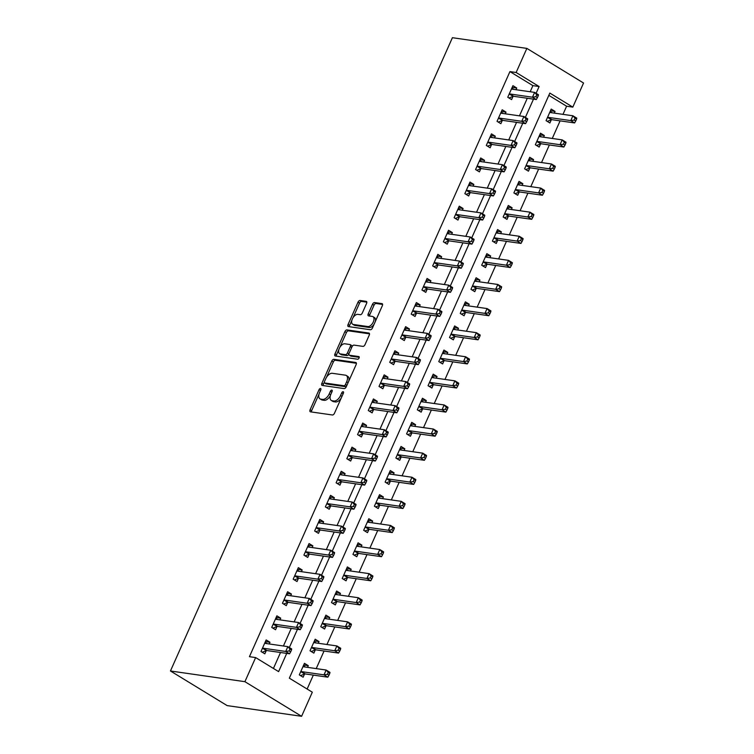 <?xml version="1.0" encoding="UTF-8"?>
<svg xmlns="http://www.w3.org/2000/svg" width="754" height="754" viewBox="0 0 754 754"><rect width="100%" height="100%" fill="white"/><g stroke="black" fill="none" stroke-linecap="round" stroke-linejoin="round"><path stroke-width="1.13" d="M320.497 388.461A1.48 0.811 -58.6 0 0 319.055 389.667L310.101 409.771A2.111 1.159 -58.6 0 0 310.214 411.741A2.111 1.159 -58.6 0 0 310.478 411.835L332.401 414.983A2.111 1.159 -58.6 0 0 334.465 413.267L343.409 393.164A1.48 0.811 -58.6 0 0 343.334 391.778A1.48 0.811 -58.6 0 0 343.155 391.712A1.48 0.811 -58.6 0 0 341.703 392.919L340.554 395.52A6.758 3.713 -58.6 0 1 333.956 401.015L332.128 400.751A6.758 3.713 -58.6 0 1 331.308 400.459A6.758 3.713 -58.6 0 1 330.931 394.135L332.09 391.533A1.48 0.811 -58.6 0 0 332.005 390.148A1.48 0.811 -58.6 0 0 331.826 390.091A1.48 0.811 -58.6 0 0 330.384 391.288L329.225 393.89A6.758 3.713 -58.6 0 1 322.627 399.384L320.799 399.13A6.758 3.713 -58.6 0 1 319.979 398.838A6.758 3.713 -58.6 0 1 319.602 392.514L320.761 389.912A1.48 0.811 -58.6 0 0 320.676 388.527A1.48 0.811 -58.6 0 0 320.497 388.461M366.585 303.428A2.111 1.159 -58.6 0 0 366.463 301.449A2.111 1.159 -58.6 0 0 366.208 301.355L360.054 300.478A2.111 1.159 -58.6 0 0 357.999 302.194L348.056 324.522A2.111 1.159 -58.6 0 0 348.169 326.501A2.111 1.159 -58.6 0 0 348.433 326.586L370.355 329.743A2.111 1.159 -58.6 0 0 372.419 328.018L382.353 305.69A2.111 1.159 -58.6 0 0 382.24 303.721A2.111 1.159 -58.6 0 0 381.986 303.626L374.549 302.561A2.111 1.159 -58.6 0 0 372.495 304.277L368.235 313.834A2.111 1.159 -58.6 0 0 368.357 315.803A2.111 1.159 -58.6 0 0 368.612 315.898L372.297 316.426A5.646 3.11 -58.6 0 1 372.985 316.671A5.646 3.11 -58.6 0 1 373.023 322.542A5.646 3.11 -58.6 0 1 367.792 326.548L353.353 324.474A5.646 3.11 -58.6 0 1 352.665 324.239A5.646 3.11 -58.6 0 1 352.636 318.367A5.646 3.11 -58.6 0 1 357.867 314.352L360.271 314.701A2.111 1.159 -58.6 0 0 362.325 312.985L366.585 303.428M530.185 91.752L532.908 85.636L509.93 71.602L516.132 72.497L526.867 48.397L452.409 37.7L170.451 670.985L227.133 705.603L301.591 716.3L312.316 692.2L289.338 678.166L549.836 93.081L572.823 107.115L583.549 83.015L526.867 48.397M509.93 71.602L249.433 656.687L255.634 657.582L244.909 681.682L170.451 670.985M333.852 359.328A2.111 1.159 -58.6 0 0 331.798 361.043L321.854 383.371A2.111 1.159 -58.6 0 0 321.967 385.351A2.111 1.159 -58.6 0 0 322.231 385.435L344.154 388.593A2.111 1.159 -58.6 0 0 346.218 386.868L356.152 364.54A2.111 1.159 -58.6 0 0 356.039 362.57A2.111 1.159 -58.6 0 0 355.784 362.476L333.852 359.328L335.389 360.261A2.111 1.159 -58.6 0 0 333.325 361.977L326.51 377.283M334.955 353.946L344.898 331.619A2.111 1.159 -58.6 0 1 346.953 329.903L368.885 333.051A2.111 1.159 -58.6 0 1 369.14 333.145A2.111 1.159 -58.6 0 1 369.253 335.115L365.002 344.672A2.111 1.159 -58.6 0 1 362.938 346.388L354.05 345.115A2.111 1.159 -58.6 0 0 351.986 346.831L349.168 353.174A2.111 1.159 -58.6 0 0 349.281 355.143A2.111 1.159 -58.6 0 0 349.545 355.238L358.8 356.567A1.48 0.811 -58.6 0 1 358.979 356.633A1.48 0.811 -58.6 0 1 358.989 358.169A1.48 0.811 -58.6 0 1 357.622 359.215L335.332 356.011A2.111 1.159 -58.6 0 1 335.068 355.926A2.111 1.159 -58.6 0 1 334.955 353.946L336.482 354.88L338.923 349.404M273.429 668.449L280.526 652.502M283.419 645.999L291.251 628.402M294.145 621.899L301.986 604.303M304.88 597.809L312.712 580.212M315.606 573.709L323.438 556.113M326.341 549.609L334.173 532.013M337.066 525.51L344.898 507.913M347.792 501.41L355.624 483.814M358.527 477.32L366.359 459.723M369.253 453.22L377.085 435.623M379.978 429.12L387.82 411.524M390.713 405.021L398.546 387.424M401.439 380.93L409.271 363.334M412.165 356.831L420.006 339.234M422.9 332.731L430.732 315.134M433.625 308.631L441.458 291.035M444.351 284.531L452.193 266.935M455.086 260.441L462.918 242.845M465.812 236.341L473.644 218.745M476.537 212.242L484.379 194.645M487.272 188.142L495.105 170.545M497.998 164.052L505.83 146.455M508.724 139.952L516.565 122.355M519.459 115.852L527.291 98.256M269.225 643.963L269.979 642.267L266.153 639.929L260.997 651.494L264.833 653.841L266.228 650.702M279.951 619.863L280.705 618.167L276.878 615.829L271.732 627.403L275.559 629.741L276.954 626.602M290.686 595.764L291.44 594.077L287.604 591.739L282.458 603.304L286.284 605.641L287.689 602.503M301.411 571.664L302.166 569.977L298.339 567.639L293.183 579.204L297.019 581.541L298.414 578.403M312.147 547.574L312.891 545.877L309.065 543.54L303.919 555.104L307.745 557.442L309.14 554.313M322.872 523.474L323.626 521.777L319.79 519.44L314.644 531.005L318.471 533.351L319.875 530.213M333.598 499.374L334.352 497.687L330.525 495.34L325.37 506.914L329.206 509.252L330.601 506.113M344.333 475.274L345.087 473.587L341.251 471.25L336.105 482.814L339.931 485.152L341.326 482.013M355.059 451.184L355.813 449.488L351.986 447.15L346.831 458.715L350.657 461.052L352.061 457.923M365.784 427.084L366.538 425.388L362.712 423.051L357.556 434.615L361.392 436.962L362.787 433.823M376.519 402.985L377.273 401.298L373.437 398.951L368.291 410.525L372.118 412.862L373.513 409.724M387.245 378.885L387.999 377.198L384.172 374.861L379.017 386.425L382.853 388.762L384.248 385.624M397.971 354.785L398.725 353.098L394.898 350.761L389.743 362.325L393.579 364.663L394.973 361.524M408.706 330.695L409.46 328.998L405.624 326.661L400.478 338.226L404.304 340.563L405.699 337.434M419.431 306.595L420.185 304.899L416.359 302.561L411.203 314.126L415.039 316.473L416.434 313.334M430.157 282.496L430.911 280.808L427.084 278.462L421.938 290.036L425.765 292.373L427.16 289.234M440.892 258.396L441.646 256.709L437.81 254.371L432.664 265.936L436.491 268.273L437.886 265.135M451.618 234.305L452.372 232.609L448.545 230.272L443.39 241.836L447.226 244.173L448.621 241.044M462.343 210.206L463.097 208.509L459.271 206.172L454.125 217.736L457.951 220.083L459.346 216.945M473.078 186.106L473.832 184.419L469.996 182.072L464.85 193.646L468.677 195.983L470.072 192.845M483.804 162.006L484.558 160.319L480.732 157.982L475.576 169.546L479.412 171.884L480.807 168.745M494.53 137.916L495.284 136.22L491.457 133.882L486.311 145.447L490.138 147.784L491.533 144.645M505.265 113.816L506.019 112.12L502.183 109.782L497.037 121.347L500.863 123.684L502.268 120.555M515.99 89.717L516.744 88.02L512.918 85.683L507.762 97.247L511.598 99.594L512.993 96.455M307.132 689.033L313.334 675.103M316.228 668.6L324.06 651.004M326.953 644.5L334.785 626.904M337.688 620.41L345.521 602.814M348.414 596.31L356.246 578.714M359.14 572.211L366.981 554.614M369.875 548.111L377.707 530.514M380.6 524.021L388.433 506.424M391.326 499.921L399.168 482.324M402.061 475.821L409.893 458.225M412.787 451.721L420.619 434.125M423.512 427.631L431.354 410.035M434.247 403.531L442.08 385.935M444.973 379.432L452.805 361.835M455.699 355.332L463.54 337.735M466.434 331.232L474.266 313.636M477.159 307.142L484.992 289.545M487.885 283.042L495.727 265.446M498.62 258.942L506.452 241.346M509.346 234.843L517.178 217.246M520.081 210.752L527.913 193.156M530.807 186.653L538.639 169.056M541.532 162.553L549.364 144.957M552.267 138.453L560.099 120.857M562.993 114.354L566.612 106.22L548.827 95.353M307.528 667.356L308.282 665.659L304.446 663.322L299.3 674.887L303.127 677.224L304.531 674.095M318.254 643.256L319.008 641.56L315.181 639.222L310.026 650.787L313.862 653.134L315.257 649.995M328.989 619.157L329.743 617.469L325.907 615.123L320.761 626.697L324.588 629.034L325.982 625.895M339.715 595.057L340.469 593.37L336.633 591.032L331.487 602.597L335.313 604.934L336.718 601.796M350.44 570.966L351.194 569.27L347.368 566.933L342.212 578.497L346.048 580.834L347.443 577.705M361.175 546.867L361.929 545.17L358.093 542.833L352.947 554.397L356.774 556.744L358.169 553.606M371.901 522.767L372.655 521.071L368.829 518.733L363.673 530.307L367.5 532.644L368.904 529.506M382.627 498.667L383.381 496.98L379.554 494.643L374.399 506.207L378.235 508.545L379.63 505.406M393.362 474.568L394.116 472.881L390.28 470.543L385.134 482.108L388.96 484.445L390.355 481.306M404.087 450.477L404.841 448.781L401.015 446.443L395.859 458.008L399.695 460.345L401.09 457.216M414.813 426.378L415.567 424.681L411.741 422.344L406.594 433.908L410.421 436.255L411.816 433.116M425.548 402.278L426.302 400.591L422.466 398.244L417.32 409.818L421.147 412.155L422.542 409.017M436.274 378.178L437.028 376.491L433.201 374.154L428.046 385.718L431.882 388.056L433.277 384.917M446.999 354.088L447.753 352.391L443.927 350.054L438.781 361.618L442.607 363.956L444.002 360.827M457.735 329.988L458.489 328.292L454.653 325.954L449.507 337.519L453.333 339.865L454.728 336.727M468.46 305.888L469.214 304.201L465.388 301.854L460.232 313.428L464.068 315.766L465.463 312.627M479.186 281.789L479.94 280.102L476.113 277.764L470.967 289.329L474.794 291.666L476.189 288.528M489.921 257.698L490.675 256.002L486.839 253.664L481.693 265.229L485.519 267.566L486.914 264.428M500.647 233.599L501.401 231.902L497.574 229.565L492.419 241.129L496.255 243.467L497.649 240.338M511.382 209.499L512.126 207.802L508.3 205.465L503.154 217.029L506.98 219.376L508.375 216.238M522.107 185.399L522.861 183.712L519.025 181.365L513.879 192.939L517.706 195.277L519.11 192.138M532.833 161.299L533.587 159.612L529.76 157.275L524.605 168.839L528.441 171.177L529.836 168.038M543.568 137.209L544.322 135.513L540.486 133.175L535.34 144.74L539.167 147.077L540.561 143.948M554.294 113.109L555.048 111.413L551.212 109.076L546.066 120.64L549.892 122.987L551.297 119.848M566.612 106.22L572.823 107.115M536.103 93.298L539.119 86.531L516.132 72.497M255.634 657.582L278.612 671.616L286.727 653.388M289.338 647.545L297.462 629.298M300.064 623.445L308.188 605.198M310.789 599.345L318.914 581.098M321.524 575.245L329.649 556.999M332.25 551.155L340.374 532.908M342.976 527.055L351.1 508.809M353.711 502.956L361.835 484.709M364.436 478.856L372.561 460.609M375.172 454.766L383.286 436.509M385.897 430.666L394.022 412.419M396.623 406.566L404.747 388.319M407.358 382.466L415.482 364.22M418.084 358.367L426.208 340.12M428.809 334.276L436.934 316.03M439.544 310.177L447.669 291.93M450.27 286.077L458.394 267.83M460.996 261.977L469.12 243.731M471.731 237.887L479.855 219.631M482.456 213.787L490.581 195.54M493.182 189.688L501.306 171.441M503.917 165.588L512.041 147.341M514.643 141.488L522.767 123.241M525.368 117.398L533.493 99.151M244.909 681.682L301.591 716.3M532.908 85.636L539.119 86.531M308.282 665.659L303.702 665M319.008 641.56L314.427 640.909M329.743 617.469L325.163 616.81M340.469 593.37L335.888 592.71M351.194 569.27L346.614 568.61M361.929 545.17L357.349 544.511M372.655 521.071L368.075 520.42M383.381 496.98L378.8 496.321M394.116 472.881L389.535 472.221M404.841 448.781L400.261 448.121M415.567 424.681L410.987 424.031M426.302 400.591L421.722 399.931M437.028 376.491L432.447 375.831M447.753 352.391L443.182 351.732M458.489 328.292L453.908 327.641M469.214 304.201L464.634 303.542M479.94 280.102L475.369 279.442M490.675 256.002L486.094 255.342M501.401 231.902L496.82 231.242M512.126 207.802L507.555 207.152M522.861 183.712L518.281 183.052M533.587 159.612L529.006 158.953M544.322 135.513L539.741 134.853M555.048 111.413L550.467 110.763M269.979 642.267L265.399 641.607M280.705 618.167L276.134 617.517M291.44 594.077L286.859 593.417M302.166 569.977L297.585 569.317M312.891 545.877L308.32 545.217M323.626 521.777L319.046 521.127M334.352 497.687L329.771 497.027M345.087 473.587L340.506 472.928M355.813 449.488L351.232 448.828M366.538 425.388L361.958 424.728M377.273 401.298L372.693 400.638M387.999 377.198L383.418 376.538M398.725 353.098L394.144 352.438M409.46 328.998L404.879 328.339M420.185 304.899L415.605 304.248M430.911 280.808L426.34 280.149M441.646 256.709L437.066 256.049M452.372 232.609L447.791 231.949M463.097 208.509L458.526 207.859M473.832 184.419L469.252 183.759M484.558 160.319L479.978 159.66M495.284 136.22L490.713 135.56M506.019 112.12L501.438 111.46M516.744 88.02L512.164 87.37M319.979 398.838L321.506 399.771A6.758 3.713 -58.6 0 0 322.335 400.063L320.799 399.13M330.422 395.52A6.758 3.713 -58.6 0 1 324.163 400.327L322.335 400.063M331.308 400.459L332.834 401.401A6.758 3.713 -58.6 0 0 333.664 401.684L332.128 400.751M341.279 397.961A6.758 3.713 -58.6 0 1 335.492 401.948L333.664 401.684M319.046 394.059L311.628 410.704A2.111 1.159 -58.6 0 0 311.374 411.967M356.416 363.277L335.389 360.261M324.305 382.25L323.381 384.304A2.111 1.159 -58.6 0 0 323.127 385.567M324.484 381.533A1.48 0.811 -58.6 0 0 324.569 382.919A1.48 0.811 -58.6 0 0 324.748 382.985L343.994 385.746A1.48 0.811 -58.6 0 0 345.436 384.54L346.661 381.797A6.758 3.713 -58.6 0 0 346.284 375.473A6.758 3.713 -58.6 0 0 345.455 375.181L332.297 373.296A6.758 3.713 -58.6 0 0 325.709 378.791L324.484 381.533M325.964 383.72A1.48 0.811 -58.6 0 0 326.096 383.852A1.48 0.811 -58.6 0 0 326.284 383.918L324.748 382.985M346.529 386.152A1.48 0.811 -58.6 0 1 345.53 386.679L326.284 383.918M348.744 381.194A6.758 3.713 -58.6 0 0 347.811 376.416L346.284 375.473M339.828 347.387L346.425 332.552L344.898 331.619M369.517 333.852L348.489 330.836A2.111 1.159 -58.6 0 0 346.425 332.552M350.619 355.897A2.111 1.159 -58.6 0 0 350.817 356.086A2.111 1.159 -58.6 0 0 351.072 356.171L359.243 357.349M344.823 343.786A5.646 3.11 -58.6 0 0 339.592 347.801A5.646 3.11 -58.6 0 0 339.63 353.664A5.646 3.11 -58.6 0 0 340.318 353.909L345.398 354.644A2.111 1.159 -58.6 0 0 347.462 352.929L350.28 346.586A2.111 1.159 -58.6 0 0 350.167 344.606A2.111 1.159 -58.6 0 0 349.913 344.521L344.823 343.786M339.63 353.664L341.157 354.606A5.646 3.11 -58.6 0 0 341.845 354.851L340.318 353.909M348.923 354.012A2.111 1.159 -58.6 0 1 346.934 355.577L341.845 354.851M352.061 346.68A2.111 1.159 -58.6 0 0 351.694 345.549A2.111 1.159 -58.6 0 0 351.439 345.455M336.482 354.88A2.111 1.159 -58.6 0 0 336.227 356.142M352.665 324.239L354.201 325.172A5.646 3.11 -58.6 0 0 354.889 325.417L353.353 324.474M374.088 324.267A5.646 3.11 -58.6 0 1 369.319 327.49L354.889 325.417M375.332 321.477A5.646 3.11 -58.6 0 0 374.521 317.604L372.985 316.671M382.617 304.428L376.086 303.494A2.111 1.159 -58.6 0 0 374.022 305.21L369.771 314.767A2.111 1.159 -58.6 0 0 369.517 316.03M351.854 320.365L349.583 325.455A2.111 1.159 -58.6 0 0 349.328 326.718M366.84 302.166L361.59 301.411A2.111 1.159 -58.6 0 0 359.526 303.127L353.098 317.575M303.457 665.565L305.219 667.017M300.488 675.612L304.729 674.019A2.149 1.188 121.4 0 1 305.257 673.944L327.839 677.186L324.003 674.849L326.152 670.033L303.57 666.781A2.149 1.188 121.4 0 1 303.306 666.696A2.149 1.188 121.4 0 1 303.165 666.583L303.051 666.461M300.695 671.748L300.893 671.673A2.149 1.188 121.4 0 1 301.421 671.607L324.003 674.849L327.415 674.34L328.942 675.273L329.8 673.341L328.273 672.408L327.415 674.34M328.273 672.408L326.152 670.033L329.988 672.37L329.8 673.341M328.942 675.273L327.839 677.186M266.916 643.633L265.154 642.172M263.118 648.214L266.954 650.551L289.536 653.793L285.709 651.456L263.118 648.214A2.149 1.188 -58.6 0 0 262.599 648.289L262.392 648.365M289.112 650.947L285.709 651.456L287.849 646.64L291.685 648.977L291.506 649.948L289.97 649.015L289.112 650.947L290.648 651.88L291.506 649.948M264.758 643.068L264.871 643.19A2.149 1.188 -58.6 0 0 265.003 643.303A2.149 1.188 -58.6 0 0 265.267 643.388L287.849 646.64L289.97 649.015M266.954 650.551A2.149 1.188 -58.6 0 0 266.426 650.627L262.185 652.219M289.536 653.793L290.648 651.88M314.182 641.466L315.945 642.926M311.214 651.513L315.455 649.92A2.149 1.188 121.4 0 1 315.983 649.844L338.565 653.087L334.738 650.749L336.887 645.933L314.295 642.691A2.149 1.188 121.4 0 1 314.032 642.596A2.149 1.188 121.4 0 1 313.9 642.483L313.787 642.361M311.43 647.658L311.628 647.582A2.149 1.188 121.4 0 1 312.156 647.507L334.738 650.749L338.141 650.24L339.677 651.173L340.535 649.251L338.998 648.308L338.141 650.24M338.998 648.308L336.887 645.933L340.714 648.27L340.535 649.251M339.677 651.173L338.565 653.087M324.908 617.366L326.68 618.827M321.949 627.422L326.19 625.82A2.149 1.188 121.4 0 1 326.708 625.745L349.3 628.996L345.464 626.649L347.613 621.833L325.031 618.591A2.149 1.188 121.4 0 1 324.767 618.497A2.149 1.188 121.4 0 1 324.625 618.384L324.512 618.261M322.156 623.558L322.354 623.483A2.149 1.188 121.4 0 1 322.882 623.407L345.464 626.649L348.876 626.14L350.403 627.074L351.26 625.151L349.733 624.208L348.876 626.14M349.733 624.208L347.613 621.833L351.439 624.171L351.26 625.151M350.403 627.074L349.3 628.996M335.643 593.266L337.406 594.727M332.674 603.323L336.915 601.72A2.149 1.188 121.4 0 1 337.443 601.654L360.026 604.896L356.199 602.559L358.339 597.734L335.756 594.491A2.149 1.188 121.4 0 1 335.492 594.397A2.149 1.188 121.4 0 1 335.351 594.284L335.238 594.161M332.882 599.458L333.089 599.383A2.149 1.188 121.4 0 1 333.607 599.307L356.199 602.559L359.601 602.041L361.128 602.983L361.995 601.051L360.459 600.118L359.601 602.041M360.459 600.118L358.339 597.734L362.174 600.071L361.995 601.051M361.128 602.983L360.026 604.896M277.642 619.534L275.879 618.073M273.853 624.114L277.679 626.451L300.262 629.694L296.435 627.356L273.853 624.114A2.149 1.188 -58.6 0 0 273.325 624.189L273.127 624.265M299.838 626.847L296.435 627.356L298.584 622.54L302.411 624.878L302.231 625.858L300.705 624.915L299.838 626.847L301.374 627.78L302.231 625.858M275.483 618.968L275.596 619.091A2.149 1.188 -58.6 0 0 275.738 619.204A2.149 1.188 -58.6 0 0 276.002 619.298L298.584 622.54L300.705 624.915M277.679 626.451A2.149 1.188 -58.6 0 0 277.152 626.527L272.92 628.12M300.262 629.694L301.374 627.78M288.377 595.434L286.614 593.973M284.578 600.014L288.414 602.352L310.997 605.603L307.161 603.257L284.578 600.014A2.149 1.188 -58.6 0 0 284.051 600.09L283.853 600.165M310.573 602.748L307.161 603.257L309.31 598.44L313.146 600.778L312.957 601.758L311.43 600.825L310.573 602.748L312.099 603.681L312.957 601.758M286.209 594.868L286.322 594.991A2.149 1.188 -58.6 0 0 286.463 595.104A2.149 1.188 -58.6 0 0 286.727 595.198L309.31 598.44L311.43 600.825M288.414 602.352A2.149 1.188 -58.6 0 0 287.887 602.427L283.645 604.029M310.997 605.603L312.099 603.681M299.102 571.334L297.34 569.873M295.314 575.915L299.14 578.261L321.722 581.504L317.896 579.166L295.314 575.915A2.149 1.188 -58.6 0 0 294.786 575.99L294.578 576.065M321.298 578.648L317.896 579.166L320.035 574.341L323.871 576.687L323.692 577.658L322.156 576.725L321.298 578.648L322.835 579.59L323.692 577.658M296.944 570.769L297.057 570.891A2.149 1.188 -58.6 0 0 297.189 571.004A2.149 1.188 -58.6 0 0 297.453 571.098L320.035 574.341L322.156 576.725M299.14 578.261A2.149 1.188 -58.6 0 0 298.612 578.327L294.371 579.93M321.722 581.504L322.835 579.59M346.369 569.176L348.131 570.627M343.4 579.223L347.641 577.63A2.149 1.188 121.4 0 1 348.169 577.555L370.751 580.797L366.925 578.459L369.074 573.634L346.482 570.392A2.149 1.188 121.4 0 1 346.218 570.297A2.149 1.188 121.4 0 1 346.086 570.184L345.973 570.071M343.617 575.359L343.815 575.283A2.149 1.188 121.4 0 1 344.342 575.217L366.925 578.459L370.327 577.941L371.863 578.884L372.721 576.951L371.185 576.018L370.327 577.941M371.185 576.018L369.074 573.634L372.9 575.981L372.721 576.951M371.863 578.884L370.751 580.797M309.828 547.234L308.066 545.783M306.039 551.824L309.866 554.162L332.457 557.404L328.621 555.067L306.039 551.824A2.149 1.188 -58.6 0 0 305.511 551.89L305.313 551.966M332.033 554.558L328.621 555.067L330.77 550.25L334.597 552.588L334.418 553.559L332.891 552.625L332.033 554.558L333.56 555.491L334.418 553.559M307.67 546.678L307.783 546.801A2.149 1.188 -58.6 0 0 307.924 546.914A2.149 1.188 -58.6 0 0 308.188 546.999L330.77 550.25L332.891 552.625M309.866 554.162A2.149 1.188 -58.6 0 0 309.347 554.237L305.106 555.83M332.457 557.404L333.56 555.491M357.094 545.076L358.866 546.537M354.135 555.123L358.376 553.53A2.149 1.188 121.4 0 1 358.895 553.455L381.486 556.697L377.65 554.36L379.799 549.543L357.217 546.292A2.149 1.188 121.4 0 1 356.953 546.207A2.149 1.188 121.4 0 1 356.812 546.094L356.699 545.971M354.342 551.268L354.54 551.193A2.149 1.188 121.4 0 1 355.068 551.117L377.65 554.36L381.062 553.851L382.589 554.784L383.447 552.852L381.92 551.919L381.062 553.851M381.92 551.919L379.799 549.543L383.626 551.881L383.447 552.852M382.589 554.784L381.486 556.697M367.829 520.976L369.592 522.437M364.861 531.023L369.102 529.431A2.149 1.188 121.4 0 1 369.63 529.355L392.212 532.597L388.385 530.26L390.525 525.444L367.943 522.202A2.149 1.188 121.4 0 1 367.679 522.107A2.149 1.188 121.4 0 1 367.537 521.994L367.424 521.872M365.068 527.169L365.275 527.093A2.149 1.188 121.4 0 1 365.794 527.018L388.385 530.26L391.788 529.751L393.324 530.684L394.182 528.761L392.646 527.819L391.788 529.751M392.646 527.819L390.525 525.444L394.361 527.781L394.182 528.761M393.324 530.684L392.212 532.597M378.555 496.877L380.318 498.337M375.586 506.933L379.827 505.331A2.149 1.188 121.4 0 1 380.355 505.255L402.938 508.507L399.111 506.16L401.26 501.344L378.668 498.102A2.149 1.188 121.4 0 1 378.404 498.008A2.149 1.188 121.4 0 1 378.272 497.894L378.159 497.772M375.803 503.069L376.001 502.993A2.149 1.188 121.4 0 1 376.529 502.918L399.111 506.16L402.513 505.651L404.05 506.584L404.907 504.662L403.371 503.729L402.513 505.651M403.371 503.729L401.26 501.344L405.087 503.681L404.907 504.662M404.05 506.584L402.938 508.507M389.281 472.777L391.053 474.238M386.321 482.833L390.563 481.231A2.149 1.188 121.4 0 1 391.081 481.165L413.673 484.407L409.837 482.07L411.986 477.244L389.403 474.002A2.149 1.188 121.4 0 1 389.139 473.908A2.149 1.188 121.4 0 1 388.998 473.795L388.885 473.672M386.529 478.969L386.727 478.894A2.149 1.188 121.4 0 1 387.254 478.828L409.837 482.07L413.249 481.552L414.775 482.494L415.633 480.562L414.106 479.629L413.249 481.552M414.106 479.629L411.986 477.244L415.812 479.591L415.633 480.562M414.775 482.494L413.673 484.407M400.016 448.687L401.778 450.147M397.047 458.734L401.288 457.141A2.149 1.188 121.4 0 1 401.816 457.065L424.398 460.308L420.572 457.97L422.711 453.154L400.129 449.902A2.149 1.188 121.4 0 1 399.865 449.818A2.149 1.188 121.4 0 1 399.724 449.704L399.611 449.582M397.254 454.869L397.462 454.794A2.149 1.188 121.4 0 1 397.98 454.728L420.572 457.97L423.974 457.461L425.51 458.394L426.368 456.462L424.832 455.529L423.974 457.461M424.832 455.529L422.711 453.154L426.547 455.491L426.368 456.462M425.51 458.394L424.398 460.308M320.563 523.144L318.801 521.683M316.765 527.725L320.601 530.062L343.183 533.304L339.357 530.967L316.765 527.725A2.149 1.188 -58.6 0 0 316.246 527.8L316.039 527.875M342.759 530.458L339.357 530.967L341.496 526.151L345.332 528.488L345.153 529.468L343.617 528.526L342.759 530.458L344.286 531.391L345.153 529.468M318.395 522.579L318.508 522.701A2.149 1.188 -58.6 0 0 318.65 522.814A2.149 1.188 -58.6 0 0 318.914 522.908L341.496 526.151L343.617 528.526M320.601 530.062A2.149 1.188 -58.6 0 0 320.073 530.137L315.832 531.73M343.183 533.304L344.286 531.391M331.289 499.044L329.526 497.583M327.5 503.625L331.326 505.962L353.909 509.214L350.082 506.867L327.5 503.625A2.149 1.188 -58.6 0 0 326.972 503.7L326.774 503.776M353.485 506.358L350.082 506.867L352.231 502.051L356.058 504.388L355.879 505.369L354.342 504.426L353.485 506.358L355.021 507.291L355.879 505.369M329.13 498.479L329.244 498.601A2.149 1.188 -58.6 0 0 329.375 498.714A2.149 1.188 -58.6 0 0 329.639 498.809L352.231 502.051L354.342 504.426M331.326 505.962A2.149 1.188 -58.6 0 0 330.799 506.038L326.557 507.64M353.909 509.214L355.021 507.291M342.024 474.945L340.252 473.484M338.226 479.525L342.052 481.872L364.644 485.114L360.808 482.777L338.226 479.525A2.149 1.188 -58.6 0 0 337.698 479.601L337.5 479.676M364.22 482.258L360.808 482.777L362.957 477.951L366.783 480.289L366.604 481.269L365.077 480.336L364.22 482.258L365.747 483.201L366.604 481.269M339.856 474.379L339.969 474.502A2.149 1.188 -58.6 0 0 340.111 474.615A2.149 1.188 -58.6 0 0 340.374 474.709L362.957 477.951L365.077 480.336M342.052 481.872A2.149 1.188 -58.6 0 0 341.534 481.938L337.292 483.54M364.644 485.114L365.747 483.201M352.749 450.845L350.987 449.393M348.951 455.435L352.787 457.772L375.369 461.014L371.543 458.677L348.951 455.435A2.149 1.188 -58.6 0 0 348.433 455.501L348.225 455.576M374.945 458.159L371.543 458.677L373.682 453.851L377.518 456.198L377.339 457.169L375.803 456.236L374.945 458.159L376.472 459.101L377.339 457.169M350.582 450.289L350.695 450.402A2.149 1.188 -58.6 0 0 350.836 450.515A2.149 1.188 -58.6 0 0 351.1 450.609L373.682 453.851L375.803 456.236M352.787 457.772A2.149 1.188 -58.6 0 0 352.259 457.848L348.018 459.44M375.369 461.014L376.472 459.101M363.475 426.755L361.713 425.294M359.686 431.335L363.513 433.673L386.095 436.915L382.269 434.577L359.686 431.335A2.149 1.188 -58.6 0 0 359.158 431.411L358.961 431.486M385.671 434.068L382.269 434.577L384.417 429.761L388.244 432.099L388.065 433.069L386.529 432.136L385.671 434.068L387.207 435.001L388.065 433.069M361.317 426.189L361.43 426.312A2.149 1.188 -58.6 0 0 361.562 426.425A2.149 1.188 -58.6 0 0 361.826 426.51L384.417 429.761L386.529 432.136M363.513 433.673A2.149 1.188 -58.6 0 0 362.985 433.748L358.744 435.341M386.095 436.915L387.207 435.001M410.742 424.587L412.504 426.048M407.773 434.634L412.014 433.041A2.149 1.188 121.4 0 1 412.542 432.966L435.124 436.208L431.297 433.87L433.446 429.054L410.855 425.812A2.149 1.188 121.4 0 1 410.6 425.718A2.149 1.188 121.4 0 1 410.459 425.605L410.346 425.482M407.989 430.779L408.187 430.704A2.149 1.188 121.4 0 1 408.715 430.628L431.297 433.87L434.7 433.362L436.236 434.295L437.094 432.372L435.558 431.429L434.7 433.362M435.558 431.429L433.446 429.054L437.273 431.392L437.094 432.372M436.236 434.295L435.124 436.208M374.21 402.655L372.438 401.194M370.412 407.235L374.238 409.573L396.83 412.815L392.994 410.478L370.412 407.235A2.149 1.188 -58.6 0 0 369.884 407.311L369.686 407.386M396.406 409.969L392.994 410.478L395.143 405.661L398.97 407.999L398.791 408.979L397.264 408.037L396.406 409.969L397.933 410.902L398.791 408.979M372.042 402.089L372.156 402.212A2.149 1.188 -58.6 0 0 372.297 402.325A2.149 1.188 -58.6 0 0 372.561 402.419L395.143 405.661L397.264 408.037M374.238 409.573A2.149 1.188 -58.6 0 0 373.72 409.648L369.479 411.241M396.83 412.815L397.933 410.902M421.467 400.487L423.239 401.948M418.508 410.544L422.749 408.941A2.149 1.188 121.4 0 1 423.267 408.866L445.859 412.118L442.023 409.771L444.172 404.955L421.59 401.712A2.149 1.188 121.4 0 1 421.326 401.618A2.149 1.188 121.4 0 1 421.184 401.505L421.071 401.382M418.715 406.679L418.913 406.604A2.149 1.188 121.4 0 1 419.441 406.529L442.023 409.771L445.435 409.262L446.962 410.195L447.819 408.272L446.293 407.33L445.435 409.262M446.293 407.33L444.172 404.955L447.999 407.292L447.819 408.272M446.962 410.195L445.859 412.118M384.936 378.555L383.173 377.094M381.138 383.136L384.974 385.473L407.556 388.725L403.729 386.387L381.138 383.136A2.149 1.188 -58.6 0 0 380.619 383.211L380.412 383.286M407.132 385.869L403.729 386.387L405.869 381.562L409.705 383.899L409.526 384.879L407.989 383.946L407.132 385.869L408.668 386.802L409.526 384.879M382.768 377.99L382.881 378.112A2.149 1.188 -58.6 0 0 383.023 378.225A2.149 1.188 -58.6 0 0 383.286 378.32L405.869 381.562L407.989 383.946M384.974 385.473A2.149 1.188 -58.6 0 0 384.446 385.548L380.204 387.151M407.556 388.725L408.668 386.802M432.202 376.387L433.965 377.848M429.233 386.444L433.475 384.842A2.149 1.188 121.4 0 1 434.002 384.776L456.585 388.018L452.758 385.68L454.898 380.855L432.315 377.613A2.149 1.188 121.4 0 1 432.051 377.518A2.149 1.188 121.4 0 1 431.919 377.405L431.797 377.283M429.441 382.58L429.648 382.504A2.149 1.188 121.4 0 1 430.166 382.429L452.758 385.68L456.161 385.162L457.697 386.105L458.555 384.172L457.018 383.239L456.161 385.162M457.018 383.239L454.898 380.855L458.734 383.192L458.555 384.172M457.697 386.105L456.585 388.018M395.661 354.455L393.899 352.995M391.873 359.045L395.699 361.383L418.281 364.625L414.455 362.288L391.873 359.045A2.149 1.188 -58.6 0 0 391.345 359.111L391.147 359.187M417.857 361.769L414.455 362.288L416.604 357.462L420.43 359.809L420.251 360.78L418.715 359.846L417.857 361.769L419.394 362.712L420.251 360.78M393.503 353.89L393.616 354.012A2.149 1.188 -58.6 0 0 393.758 354.126A2.149 1.188 -58.6 0 0 394.012 354.22L416.604 357.462L418.715 359.846M395.699 361.383A2.149 1.188 -58.6 0 0 395.171 361.449L390.93 363.051M418.281 364.625L419.394 362.712M442.928 352.297L444.69 353.749M439.959 362.344L444.2 360.751A2.149 1.188 121.4 0 1 444.728 360.676L467.31 363.918L463.484 361.581L465.633 356.755L443.041 353.513A2.149 1.188 121.4 0 1 442.786 353.419A2.149 1.188 121.4 0 1 442.645 353.306L442.532 353.192M440.176 358.48L440.374 358.404A2.149 1.188 121.4 0 1 440.901 358.339L463.484 361.581L466.886 361.062L468.423 362.005L469.28 360.073L467.744 359.14L466.886 361.062M467.744 359.14L465.633 356.755L469.459 359.102L469.28 360.073M468.423 362.005L467.31 363.918M406.397 330.365L404.625 328.904M402.598 334.946L406.425 337.283L429.017 340.525L425.181 338.188L402.598 334.946A2.149 1.188 -58.6 0 0 402.071 335.012L401.873 335.096M428.592 337.679L425.181 338.188L427.329 333.372L431.156 335.709L430.977 336.68L429.45 335.747L428.592 337.679L430.119 338.612L430.977 336.68M404.229 329.8L404.342 329.922A2.149 1.188 -58.6 0 0 404.483 330.035A2.149 1.188 -58.6 0 0 404.747 330.12L427.329 333.372L429.45 335.747M406.425 337.283A2.149 1.188 -58.6 0 0 405.906 337.358L401.665 338.951M429.017 340.525L430.119 338.612M453.663 328.197L455.425 329.658M450.694 338.244L454.935 336.652A2.149 1.188 121.4 0 1 455.454 336.576L478.045 339.818L474.209 337.481L476.358 332.665L453.776 329.423A2.149 1.188 121.4 0 1 453.512 329.328A2.149 1.188 121.4 0 1 453.371 329.215L453.258 329.093M450.901 334.39L451.099 334.314A2.149 1.188 121.4 0 1 451.627 334.239L474.209 337.481L477.621 336.972L479.148 337.905L480.006 335.973L478.479 335.04L477.621 336.972M478.479 335.04L476.358 332.665L480.185 335.002L480.006 335.973M479.148 337.905L478.045 339.818M417.122 306.265L415.36 304.804M413.324 310.846L417.16 313.183L439.742 316.426L435.916 314.088L413.324 310.846A2.149 1.188 -58.6 0 0 412.806 310.921L412.598 310.997M439.318 313.579L435.916 314.088L438.055 309.272L441.891 311.609L441.712 312.59L440.176 311.647L439.318 313.579L440.854 314.512L441.712 312.59M414.954 305.7L415.068 305.822A2.149 1.188 -58.6 0 0 415.209 305.936A2.149 1.188 -58.6 0 0 415.473 306.03L438.055 309.272L440.176 311.647M417.16 313.183A2.149 1.188 -58.6 0 0 416.632 313.259L412.391 314.852M439.742 316.426L440.854 314.512M464.389 304.098L466.151 305.558M461.42 314.145L465.661 312.552A2.149 1.188 121.4 0 1 466.189 312.476L488.771 315.719L484.945 313.381L487.084 308.565L464.502 305.323A2.149 1.188 121.4 0 1 464.238 305.229A2.149 1.188 121.4 0 1 464.106 305.116L463.993 304.993M461.627 310.29L461.834 310.214A2.149 1.188 121.4 0 1 462.353 310.139L484.945 313.381L488.347 312.872L489.883 313.805L490.741 311.883L489.205 310.94L488.347 312.872M489.205 310.94L487.084 308.565L490.92 310.902L490.741 311.883M489.883 313.805L488.771 315.719M427.848 282.166L426.085 280.705M424.059 286.746L427.886 289.084L450.468 292.335L446.641 289.988L424.059 286.746A2.149 1.188 -58.6 0 0 423.531 286.822L423.333 286.897M450.044 289.479L446.641 289.988L448.79 285.172L452.617 287.51L452.438 288.49L450.901 287.547L450.044 289.479L451.58 290.413L452.438 288.49M425.69 281.6L425.803 281.723A2.149 1.188 -58.6 0 0 425.944 281.836A2.149 1.188 -58.6 0 0 426.198 281.93L448.79 285.172L450.901 287.547M427.886 289.084A2.149 1.188 -58.6 0 0 427.358 289.159L423.117 290.761M450.468 292.335L451.58 290.413M475.114 279.998L476.877 281.459M472.155 290.054L476.387 288.452A2.149 1.188 121.4 0 1 476.914 288.377L499.497 291.628L495.67 289.291L497.819 284.465L475.227 281.223A2.149 1.188 121.4 0 1 474.973 281.129A2.149 1.188 121.4 0 1 474.832 281.016L474.718 280.893M472.362 286.19L472.56 286.115A2.149 1.188 121.4 0 1 473.088 286.039L495.67 289.291L499.073 288.773L500.609 289.706L501.467 287.783L499.94 286.85L499.073 288.773M499.94 286.85L497.819 284.465L501.646 286.803L501.467 287.783M500.609 289.706L499.497 291.628M485.849 255.898L487.612 257.359M482.88 265.955L487.122 264.352A2.149 1.188 121.4 0 1 487.649 264.286L510.232 267.529L506.396 265.191L508.545 260.366L485.962 257.123A2.149 1.188 121.4 0 1 485.699 257.029A2.149 1.188 121.4 0 1 485.557 256.916L485.444 256.803M483.088 262.09L483.286 262.015A2.149 1.188 121.4 0 1 483.814 261.949L506.396 265.191L509.808 264.673L511.335 265.615L512.192 263.683L510.665 262.75L509.808 264.673M510.665 262.75L508.545 260.366L512.371 262.712L512.192 263.683M511.335 265.615L510.232 267.529M496.575 231.808L498.337 233.269M493.606 241.855L497.847 240.262A2.149 1.188 121.4 0 1 498.375 240.187L520.957 243.429L517.131 241.092L519.27 236.275L496.688 233.024A2.149 1.188 121.4 0 1 496.424 232.939A2.149 1.188 121.4 0 1 496.292 232.826L496.179 232.703M493.813 238L494.021 237.915A2.149 1.188 121.4 0 1 494.549 237.849L517.131 241.092L520.533 240.583L522.07 241.516L522.927 239.583L521.391 238.65L520.533 240.583M521.391 238.65L519.27 236.275L523.106 238.613L522.927 239.583M522.07 241.516L520.957 243.429M507.301 207.708L509.063 209.169M504.341 217.755L508.582 216.162A2.149 1.188 121.4 0 1 509.101 216.087L531.693 219.329L527.857 216.992L530.005 212.176L507.423 208.933A2.149 1.188 121.4 0 1 507.159 208.839A2.149 1.188 121.4 0 1 507.018 208.726L506.905 208.604M504.549 213.9L504.746 213.825A2.149 1.188 121.4 0 1 505.274 213.75L527.857 216.992L531.268 216.483L532.795 217.416L533.653 215.493L532.126 214.551L531.268 216.483M532.126 214.551L530.005 212.176L533.832 214.513L533.653 215.493M532.795 217.416L531.693 219.329M518.036 183.608L519.798 185.069M515.067 193.665L519.308 192.063A2.149 1.188 121.4 0 1 519.836 191.987L542.418 195.239L538.582 192.892L540.731 188.076L518.149 184.834A2.149 1.188 121.4 0 1 517.885 184.739A2.149 1.188 121.4 0 1 517.744 184.626L517.63 184.504M515.274 189.801L515.472 189.725A2.149 1.188 121.4 0 1 516 189.65L538.582 192.892L541.994 192.383L543.521 193.316L544.379 191.393L542.852 190.46L541.994 192.383M542.852 190.46L540.731 188.076L544.567 190.413L544.379 191.393M543.521 193.316L542.418 195.239M438.583 258.066L436.811 256.605M434.785 262.646L438.611 264.993L461.203 268.236L457.367 265.898L434.785 262.646A2.149 1.188 -58.6 0 0 434.257 262.722L434.059 262.797M460.779 265.38L457.367 265.898L459.516 261.072L463.342 263.41L463.163 264.39L461.637 263.457L460.779 265.38L462.306 266.322L463.163 264.39M436.415 257.5L436.528 257.623A2.149 1.188 -58.6 0 0 436.67 257.736A2.149 1.188 -58.6 0 0 436.934 257.83L459.516 261.072L461.637 263.457M438.611 264.993A2.149 1.188 -58.6 0 0 438.093 265.059L433.852 266.662M461.203 268.236L462.306 266.322M449.309 233.966L447.546 232.515M445.51 238.556L449.346 240.894L471.929 244.136L468.102 241.798L445.51 238.556A2.149 1.188 -58.6 0 0 444.992 238.622L444.785 238.698M471.504 241.28L468.102 241.798L470.242 236.973L474.077 239.32L473.898 240.29L472.362 239.357L471.504 241.28L473.041 242.222L473.898 240.29M447.15 233.41L447.263 233.523A2.149 1.188 -58.6 0 0 447.395 233.636A2.149 1.188 -58.6 0 0 447.659 233.731L470.242 236.973L472.362 239.357M449.346 240.894A2.149 1.188 -58.6 0 0 448.818 240.969L444.577 242.562M471.929 244.136L473.041 242.222M460.034 209.876L458.272 208.415M456.245 214.456L460.072 216.794L482.654 220.036L478.828 217.699L456.245 214.456A2.149 1.188 -58.6 0 0 455.718 214.532L455.52 214.607M482.23 217.19L478.828 217.699L480.977 212.882L484.803 215.22L484.624 216.191L483.097 215.258L482.23 217.19L483.766 218.123L484.624 216.191M457.876 209.31L457.989 209.433A2.149 1.188 -58.6 0 0 458.13 209.546A2.149 1.188 -58.6 0 0 458.385 209.64L480.977 212.882L483.097 215.258M460.072 216.794A2.149 1.188 -58.6 0 0 459.544 216.869L455.303 218.462M482.654 220.036L483.766 218.123M470.769 185.776L469.007 184.315M466.971 190.357L470.807 192.694L493.389 195.936L489.553 193.599L466.971 190.357A2.149 1.188 -58.6 0 0 466.443 190.432L466.245 190.508M492.965 193.09L489.553 193.599L491.702 188.783L495.529 191.12L495.35 192.1L493.823 191.158L492.965 193.09L494.492 194.023L495.35 192.1M468.602 185.211L468.715 185.333A2.149 1.188 -58.6 0 0 468.856 185.446A2.149 1.188 -58.6 0 0 469.12 185.541L491.702 188.783L493.823 191.158M470.807 192.694A2.149 1.188 -58.6 0 0 470.279 192.77L466.038 194.362M493.389 195.936L494.492 194.023M481.495 161.676L479.733 160.216M477.697 166.257L481.533 168.604L504.115 171.846L500.288 169.509L477.697 166.257A2.149 1.188 -58.6 0 0 477.178 166.332L476.971 166.408M503.691 168.99L500.288 169.509L502.428 164.683L506.264 167.02L506.085 168.001L504.549 167.068L503.691 168.99L505.227 169.923L506.085 168.001M479.337 161.111L479.45 161.233A2.149 1.188 -58.6 0 0 479.582 161.347A2.149 1.188 -58.6 0 0 479.846 161.441L502.428 164.683L504.549 167.068M481.533 168.604A2.149 1.188 -58.6 0 0 481.005 168.67L476.764 170.272M504.115 171.846L505.227 169.923M528.761 159.509L530.524 160.97M525.792 169.565L530.034 167.963A2.149 1.188 121.4 0 1 530.562 167.897L553.144 171.139L549.317 168.802L551.466 163.976L528.874 160.734A2.149 1.188 121.4 0 1 528.611 160.64A2.149 1.188 121.4 0 1 528.479 160.527L528.365 160.404M526.009 165.701L526.207 165.626A2.149 1.188 121.4 0 1 526.735 165.55L549.317 168.802L552.72 168.283L554.256 169.226L555.114 167.294L553.577 166.361L552.72 168.283M553.577 166.361L551.466 163.976L555.293 166.314L555.114 167.294M554.256 169.226L553.144 171.139M492.221 137.577L490.458 136.116M488.432 142.167L492.258 144.504L514.841 147.746L511.014 145.409L488.432 142.167A2.149 1.188 -58.6 0 0 487.904 142.233L487.706 142.308M514.416 144.891L511.014 145.409L513.163 140.583L516.99 142.93L516.81 143.901L515.284 142.968L514.416 144.891L515.953 145.833L516.81 143.901M490.062 137.021L490.175 137.134A2.149 1.188 -58.6 0 0 490.317 137.247A2.149 1.188 -58.6 0 0 490.581 137.341L513.163 140.583L515.284 142.968M492.258 144.504A2.149 1.188 -58.6 0 0 491.731 144.57L487.499 146.172M514.841 147.746L515.953 145.833M539.487 135.418L541.259 136.87M536.528 145.465L540.769 143.873A2.149 1.188 121.4 0 1 541.287 143.797L563.879 147.039L560.043 144.702L562.192 139.886L539.61 136.634A2.149 1.188 121.4 0 1 539.346 136.54A2.149 1.188 121.4 0 1 539.204 136.427L539.091 136.314M536.735 141.601L536.933 141.526A2.149 1.188 121.4 0 1 537.461 141.46L560.043 144.702L563.455 144.193L564.982 145.126L565.839 143.194L564.312 142.261L563.455 144.193M564.312 142.261L562.192 139.886L566.018 142.223L565.839 143.194M564.982 145.126L563.879 147.039M502.956 113.486L501.193 112.026M499.157 118.067L502.993 120.404L525.576 123.647L521.74 121.309L499.157 118.067A2.149 1.188 -58.6 0 0 498.63 118.133L498.432 118.218M525.152 120.8L521.74 121.309L523.889 116.493L527.715 118.83L527.536 119.801L526.009 118.868L525.152 120.8L526.678 121.733L527.536 119.801M500.788 112.921L500.901 113.043A2.149 1.188 -58.6 0 0 501.042 113.157A2.149 1.188 -58.6 0 0 501.306 113.241L523.889 116.493L526.009 118.868M502.993 120.404A2.149 1.188 -58.6 0 0 502.466 120.48L498.224 122.073M525.576 123.647L526.678 121.733M550.222 111.319L551.985 112.78M547.253 121.366L551.494 119.773A2.149 1.188 121.4 0 1 552.022 119.698L574.605 122.94L570.778 120.602L572.917 115.786L550.335 112.544A2.149 1.188 121.4 0 1 550.071 112.45A2.149 1.188 121.4 0 1 549.93 112.337L549.817 112.214M547.461 117.511L547.668 117.435A2.149 1.188 121.4 0 1 548.186 117.36L570.778 120.602L574.18 120.093L575.707 121.026L576.574 119.094L575.038 118.161L574.18 120.093M575.038 118.161L572.917 115.786L576.753 118.124L576.574 119.094M575.707 121.026L574.605 122.94M513.681 89.387L511.919 87.926M509.892 93.967L513.719 96.305L536.301 99.547L532.475 97.209L509.892 93.967A2.149 1.188 -58.6 0 0 509.365 94.043L509.157 94.118M535.877 96.7L532.475 97.209L534.614 92.393L538.45 94.731L538.271 95.711L536.735 94.768L535.877 96.7L537.413 97.634L538.271 95.711M511.523 88.821L511.636 88.944A2.149 1.188 -58.6 0 0 511.768 89.057A2.149 1.188 -58.6 0 0 512.032 89.151L534.614 92.393L536.735 94.768M513.719 96.305A2.149 1.188 -58.6 0 0 513.191 96.38L508.95 97.973M536.301 99.547L537.413 97.634M320.478 390.534L319.055 389.667M343.136 393.786L341.703 392.919M331.807 392.165L330.384 391.288M324.163 400.327L322.627 399.384M330.667 394.776L329.225 393.89M335.492 401.948L333.956 401.015M341.977 396.387L340.554 395.52M311.628 410.704L310.101 409.771M323.381 384.304L321.854 383.371M333.325 361.977L331.798 361.043M345.53 386.679L343.994 385.746M346.859 385.417L345.436 384.54M348.084 382.674L346.661 381.797M348.489 330.836L346.953 329.903M351.072 356.171L349.545 355.238M346.934 355.577L345.398 354.644M348.951 353.833L347.462 352.929M351.713 347.453L350.28 346.586M369.319 327.49L367.792 326.548M369.771 314.767L368.235 313.834M374.022 305.21L372.495 304.277M376.086 303.494L374.549 302.561M349.583 325.455L348.056 324.522M359.526 303.127L357.999 302.194M361.59 301.411L360.054 300.478M304.729 674.019L300.893 671.673M305.257 673.944L301.421 671.607M262.599 648.289L266.426 650.627M315.455 649.92L311.628 647.582M315.983 649.844L312.156 647.507M326.19 625.82L322.354 623.483M326.708 625.745L322.882 623.407M336.915 601.72L333.089 599.383M337.443 601.654L333.607 599.307M273.325 624.189L277.152 626.527M284.051 600.09L287.887 602.427M294.786 575.99L298.612 578.327M347.641 577.63L343.815 575.283M348.169 577.555L344.342 575.217M305.511 551.89L309.347 554.237M358.376 553.53L354.54 551.193M358.895 553.455L355.068 551.117M369.102 529.431L365.275 527.093M369.63 529.355L365.794 527.018M379.827 505.331L376.001 502.993M380.355 505.255L376.529 502.918M390.563 481.231L386.727 478.894M391.081 481.165L387.254 478.828M401.288 457.141L397.462 454.794M401.816 457.065L397.98 454.728M316.246 527.8L320.073 530.137M326.972 503.7L330.799 506.038M337.698 479.601L341.534 481.938M348.433 455.501L352.259 457.848M359.158 431.411L362.985 433.748M412.014 433.041L408.187 430.704M412.542 432.966L408.715 430.628M369.884 407.311L373.72 409.648M422.749 408.941L418.913 406.604M423.267 408.866L419.441 406.529M380.619 383.211L384.446 385.548M433.475 384.842L429.648 382.504M434.002 384.776L430.166 382.429M391.345 359.111L395.171 361.449M444.2 360.751L440.374 358.404M444.728 360.676L440.901 358.339M402.071 335.012L405.906 337.358M454.935 336.652L451.099 334.314M455.454 336.576L451.627 334.239M412.806 310.921L416.632 313.259M465.661 312.552L461.834 310.214M466.189 312.476L462.353 310.139M423.531 286.822L427.358 289.159M476.387 288.452L472.56 286.115M476.914 288.377L473.088 286.039M487.122 264.352L483.286 262.015M487.649 264.286L483.814 261.949M497.847 240.262L494.021 237.915M498.375 240.187L494.549 237.849M508.582 216.162L504.746 213.825M509.101 216.087L505.274 213.75M519.308 192.063L515.472 189.725M519.836 191.987L516 189.65M434.257 262.722L438.093 265.059M444.992 238.622L448.818 240.969M455.718 214.532L459.544 216.869M466.443 190.432L470.279 192.77M477.178 166.332L481.005 168.67M530.034 167.963L526.207 165.626M530.562 167.897L526.735 165.55M487.904 142.233L491.731 144.57M540.769 143.873L536.933 141.526M541.287 143.797L537.461 141.46M498.63 118.133L502.466 120.48M551.494 119.773L547.668 117.435M552.022 119.698L548.186 117.36M509.365 94.043L513.191 96.38M326.096 383.852L324.569 382.919M350.817 356.086L349.281 355.143M351.694 345.549L350.167 344.606"/></g></svg>
